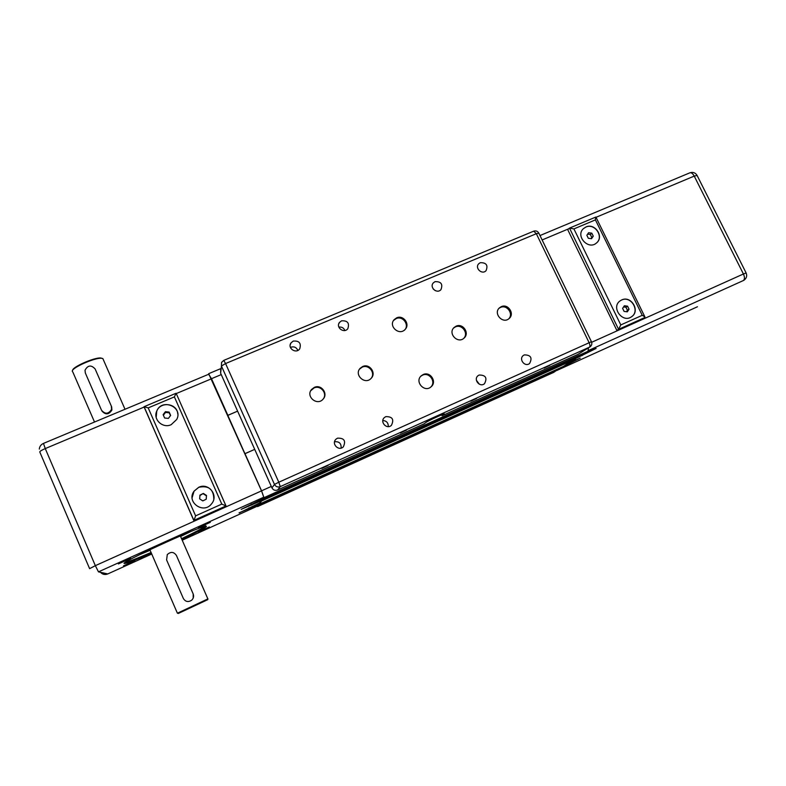 <?xml version="1.0" encoding="UTF-8"?>
<svg xmlns="http://www.w3.org/2000/svg" width="786" height="786" viewBox="0 0 786 786"><rect width="100%" height="100%" fill="white"/><g stroke="black" fill="none" stroke-linecap="round" stroke-linejoin="round"><path stroke-width="1.18" d="M208.634 374.264L211.493 378.695L227.852 415.322L237.598 411.137L227.832 415.401L244.947 453.719L254.713 449.366L244.967 453.66L261.561 490.818L271.308 486.436M263.222 497.951L263.428 498.432L585.098 353.052L587.987 351.263L588.518 347.795M261.787 499.238L262.19 500.151L578.535 357.09L581.728 355.125L581.502 354.673M258.948 503.276L259.331 504.131L563.326 366.463L575.195 358.603M257.179 506.243L553.678 372.397L560.251 367.868M263.428 498.432L263.978 497.676L261.561 490.818M553.835 372.318L257.553 506.597L258.791 504.887L560.438 368.251M258.791 504.887L258.221 503.6M259.331 504.131L261.6 500.977L575.391 359.035M261.6 500.977L260.981 499.601M262.19 500.151L262.789 499.316L581.728 355.125M533.615 231.202L223.764 360.381L221.573 362.375L221.436 366.04L274.471 484.422C275.807 486.74 277.733 487.467 280.278 486.613L589.529 347.127L577.887 354.407L442.056 415.735L444.286 413.937C443.137 413.888 427.555 421.109 425.953 422.436L423.988 423.89L277.576 489.992L280.278 486.613L278.794 482.221L274.471 484.422L271.956 487.88L220.611 373.183L221.436 366.04L225.562 363.545L223.735 360.391M220.738 369.626L220.611 373.183M577.887 354.407L589.775 347.009M442.056 415.735L441.644 414.861M271.956 487.88C273.243 490.12 275.12 490.828 277.576 489.992M544.059 368.103L549.876 365.392L544.059 368.103M470.716 401.194L476.67 398.423L470.716 401.194M400.379 432.919L406.48 430.099L400.369 432.998M321.798 468.377L328.086 465.479L321.828 468.417M430.767 387.066C436.436 381.947 429.343 371.768 422.504 375.187L420.824 376.239M423.143 374.578C430.217 371.041 437.301 381.868 431.111 386.791C424.558 393.01 414.35 381.672 421.237 375.816L423.143 374.578M371.228 378.243C375.708 372.702 368.585 364.016 362.159 367.17L359.497 369.165M362.631 366.531C369.528 363.142 376.681 373.104 371.12 378.361C365.038 385.238 353.749 374.824 360.185 368.28L362.631 366.531M323.547 398.571C327.369 392.813 320.246 384.904 314.007 387.97L310.725 390.76M314.341 387.38C321.228 384 328.45 393.629 323.125 399.101C317.22 406.372 305.341 396.409 311.59 389.434L314.341 387.38M404.544 330.14C409.811 325.001 402.756 315.392 396.095 318.615L393.531 320.511M396.655 317.849C403.336 314.626 410.41 324.254 405.124 329.403C399.317 336.202 387.999 326.072 394.199 319.617L396.655 317.849M508.67 318.88C513.887 313.938 506.911 304.261 500.446 307.444L499.031 308.289M501.281 306.668C508.051 303.337 515.017 313.86 509.112 318.526C502.863 324.471 492.881 313.368 499.483 307.817L501.281 306.668M463.779 338.334C468.878 333.225 461.854 323.724 455.349 326.927L453.591 328.027M456.067 326.19C462.895 322.83 469.92 333.215 464.084 338.068C457.855 344.297 447.499 333.343 454.092 327.497L456.067 326.19M297.855 350.418C296.45 347.343 294.111 346.272 290.849 347.216L290.417 347.422M293.237 341.085C299.24 340.613 301.402 343.197 299.721 348.827C296.135 354.29 287.087 348.149 290.997 342.902L293.237 341.085M344.897 330.484C343.718 327.85 341.704 326.73 338.845 327.123M341.546 320.835C347.599 320.462 349.682 323.085 347.805 328.705C344.022 333.883 335.425 327.33 339.523 322.388L341.546 320.835M341.124 448.089C341.379 443.432 339.188 441.329 334.551 441.771M337.499 438.166C344.189 437.93 346.125 440.838 343.305 446.88C338.589 451.606 331.034 443.628 336.005 439.178L337.499 438.166M388.255 426.611C388.382 422.848 386.574 420.815 382.831 420.52M385.769 416.649C392.44 416.511 394.307 419.419 391.389 425.383C386.624 429.854 379.422 421.689 384.442 417.513L385.769 416.649M435.336 290.692L433.253 289.042M435.031 281.653C441.103 281.457 443.068 284.119 440.936 289.651C436.937 294.328 429.077 287.244 433.371 282.832L435.031 281.653M480.275 262.691C486.328 262.563 488.244 265.236 486.033 270.698C481.985 275.169 474.43 267.918 478.762 263.732L480.275 262.691M479.352 384.216L476.385 380.267M479.136 375.03C485.709 375.03 487.497 377.928 484.49 383.715C479.725 387.773 473.074 379.412 478.085 375.669L479.136 375.03M524.311 354.889C530.825 354.958 532.574 357.836 529.558 363.525C524.822 367.416 518.387 359.015 523.368 355.459L524.311 354.889M581.532 354.722L596.112 348.434L575.264 358.76M569.202 362.847L580.255 358.141L560.3 367.986M629.046 309.212L627.316 311.826L624.104 311.413L622.61 308.377L624.349 305.754L627.562 306.176L629.046 309.212L627.434 310.264L625.951 307.247L623.573 306.933M627.562 306.176L625.951 307.247M626.471 311.718L627.434 310.264M591.524 238.708L588.311 238.266L586.847 235.269L588.596 232.725L591.809 233.167L593.273 236.164L591.524 238.708M591.013 238.639L591.799 237.48L590.345 234.503L587.633 234.12M593.273 236.164L591.799 237.48M591.809 233.167L590.345 234.503M631.246 316.955L631.512 316.768C640.433 311.089 631.001 295.3 621.549 300.036L620.272 300.743M621.687 299.947C631.148 295.202 640.58 311.001 631.659 316.679C622.6 323.665 610.643 307.297 620.095 300.871L621.687 299.947M596.545 242.933C604.188 236.773 594.727 222.802 585.835 227.085L583.458 228.608L585.963 226.967C594.904 222.654 604.355 236.763 596.613 242.874C588.429 250.665 574.949 235.761 583.585 228.49M620.802 324.932L618.572 329.344L644.903 317.495L644.913 316.905L642.25 315.304L620.802 324.932L573.918 228.913L569.506 228.097L618.572 329.344L616.853 330.415L567.747 229.709L569.251 228.245M573.918 228.913L595.415 219.874L595.65 217.162M616.853 330.415L644.903 317.495M72.391 371.542L72.302 371.159C71.605 367.828 94.801 357.571 101.423 358.269L102.848 358.583L103.28 359.556M95.145 368.988L111.327 406.126L111.563 409.359C108.537 414.143 105.186 414.438 101.512 410.223L85.33 372.986L85.006 370.265C87.816 365.117 91.196 364.684 95.145 368.988L111.671 406.893L111.887 410.066C108.841 414.743 105.511 415.047 101.895 410.97M207.868 598.912L177.4 613.208L149.871 549.709M176.349 555.329L193.179 593.921L193.209 598.048M239.091 512.806L258.398 504.71L257.955 503.718M190.743 531.572L180.603 536.504M150.116 550.279L139.515 554.71M123.49 565.91L134.897 560.683L123.53 565.832M239.16 512.953L259.645 502.952L261.178 500.81L241.145 509.367L262.544 498.894L263.762 497.194L98.476 571.854L95.342 565.665L89.604 568.642L39.791 451.999C39.654 451.38 41.481 450.231 45.264 448.58L95.342 565.665L261.532 490.867L263.762 497.194M258.398 504.71L257.327 506.184L182.214 540.208L257.366 506.164M198.298 532.034L209.331 526.954L198.347 531.965M118.381 563.935L130.584 558.345L118.44 563.837M181.88 539.442C201.668 529.97 209.498 525.539 205.382 526.158C195.537 528.054 118.686 563.395 124.286 563.483L124.365 563.503C126.792 563.356 135.801 559.937 151.403 553.246M198.524 527.72L210.304 522.297L198.524 527.72M208.899 374.156L261.532 490.867M261.178 500.81L260.697 499.729M102.16 358.357L100.677 357.984C94.408 357.325 72.508 366.915 72.666 370.265M183.364 598.5L166.593 559.917L167.29 554.572C170.778 551.467 173.814 551.752 176.408 555.447L193.169 593.921C194.044 596.309 193.533 598.411 191.646 600.229C188.218 602.39 185.457 601.811 183.364 598.5M177.577 613.178L178.324 613.453L207.661 599.708M203.358 493.421L206.502 495.465L206.227 499.208L202.808 500.908L199.664 498.864L199.949 495.121L203.358 493.421L199.929 495.524L199.673 498.874M206.207 499.218L206.453 495.868L203.328 493.834M192.108 497.705L194.063 491.181L198.75 487.32C208.575 485.267 213.596 489.177 213.821 499.051M226.004 505.909L176.113 393.246L174.384 396.891L221.79 504.101L226.014 505.938L193.896 520.715L195.616 515.852L148.2 407.895L144.084 406.696L193.896 520.715M144.084 406.696L176.113 393.246L225.936 505.85M171.161 424.695C162.692 428.763 152.759 419.39 156.748 411.088C161.818 397.873 183.433 406.991 176.722 419.469L171.161 424.695M198.75 487.281C208.624 482.339 218.901 495.475 211.621 503.757C203.564 514.742 185.84 502.028 194.063 491.142L198.75 487.281M156.168 417.366L156.768 411.147C160.472 401.066 177.243 403.306 177.764 413.917M205.156 525.579C207.278 525.755 199.408 530.128 181.556 538.685M151.069 552.479C137.295 558.374 128.717 561.676 125.338 562.363L125.288 562.373M163.124 414.664L165.394 411.687L169.157 412.07L170.65 415.421L168.391 418.398L164.628 418.014L163.124 414.664M170.513 415.607L169.255 412.817L165.512 412.434L163.38 415.234M169.157 412.07L169.255 412.817M165.394 411.687L165.512 412.434M263.978 497.676L587.987 351.263M211.493 378.695L221.239 374.598M591.445 341.743L538.774 233.049C537.575 231.143 535.895 230.504 533.733 231.153L536.327 233.707L589.087 342.627C590.09 344.907 590.227 346.4 589.529 347.127L590.109 346.793C591.809 345.427 592.251 343.728 591.426 341.704L278.794 482.221L225.562 363.545L536.327 233.707L538.842 233.196M582.112 355.655L581.64 354.673M566.961 364.969L566.686 364.399M595.415 219.874L642.25 315.304M697.094 175.445L694.225 176.093L743.418 273.99L746.13 272.968M689.715 172.881L689.941 172.782C691.434 172.507 692.859 173.608 694.225 176.093L596.024 217.319M539.982 235.554L689.941 172.782C692.997 171.859 695.364 172.704 697.025 175.307L746.101 272.919C747.299 275.847 746.592 278.273 743.978 280.209L743.546 280.455M697.398 306.786L556.842 370.471L697.447 306.756M591.662 342.283L743.418 273.99C744.804 277.153 744.794 279.335 743.379 280.533L588.527 350.487M542.114 239.956L568.681 228.805M249.408 508.788L248.975 507.795M100.529 572.316C102.494 574.487 104.911 575.038 107.77 573.937L151.737 554.022L107.77 573.937L98.476 571.854M251.805 505.054L251.324 503.973M111.671 406.893L111.327 406.126M144.015 406.765L193.887 520.391L226.014 505.938M221.79 504.101L195.616 515.852M148.2 407.895L174.384 396.891M107.8 573.927L107.77 573.937C104.99 574.979 102.612 574.448 100.637 572.346M211.483 378.783L176.251 393.58M144.103 407.079L45.264 448.58L43.466 443.402M208.732 373.655L220.866 368.585M360.185 368.28L359.723 368.909M311.59 389.434L311.266 390.023M394.199 319.617L393.639 320.374M290.162 345.074L290.997 342.902M338.786 323.783L339.523 322.388M432.948 283.392L433.371 282.832M569.506 228.097L595.817 217.054M595.985 217.231L644.913 316.905M125.003 409.27L102.848 358.583M94.517 422.033L72.774 371.896M180.348 535.934L207.887 598.952M111.887 410.066L111.563 409.359M100.677 357.984L101.423 358.269M207.651 599.747L207.976 598.912M124.63 562.855L124.365 563.503M208.938 374.136L43.427 443.422C40.941 444.571 39.575 446.458 39.32 449.091"/></g></svg>
